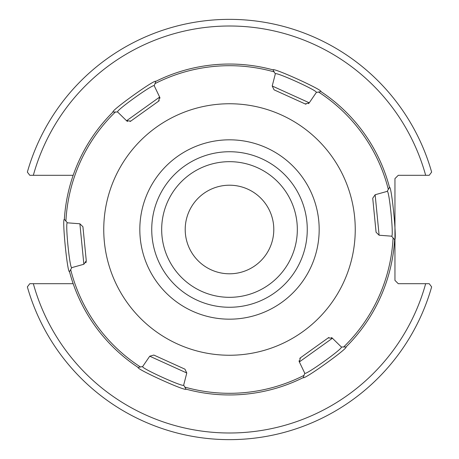<?xml version="1.0" encoding="UTF-8"?>
<svg xmlns="http://www.w3.org/2000/svg" width="459" height="459" viewBox="0 0 459 459"><rect width="100%" height="100%" fill="white"/><g stroke="black" fill="none" stroke-linecap="round" stroke-linejoin="round"><path stroke-width="0.69" d="M273.793 229.5A44.294 44.294 0 0 0 229.5 185.207A44.294 44.294 0 0 0 185.207 229.5A44.294 44.294 0 0 0 229.5 273.793A44.294 44.294 0 0 0 273.793 229.5M297.329 229.5A67.829 67.829 0 0 1 195.586 288.241A67.829 67.829 0 0 1 195.586 170.759A67.829 67.829 0 0 1 297.329 229.5M229.5 151.734A77.766 77.766 0 0 0 162.153 268.383A77.766 77.766 0 0 0 296.847 268.383A77.766 77.766 0 0 0 229.5 151.734M73.17 283.702L29.789 283.702L27.356 286.892A210.13 210.13 0 0 0 431.644 286.892L429.211 283.702L398.269 283.702L394.958 280.397L394.958 178.603L398.269 175.298L429.211 175.298L431.644 172.108A210.13 210.13 0 0 0 27.356 172.108L29.789 175.298L73.17 175.298M29.789 175.298L33.341 175.298A203.515 203.515 0 0 1 425.659 175.298M429.211 283.702L425.659 283.702A203.515 203.515 0 0 1 33.341 283.702M281.723 302.401A89.677 89.677 0 0 0 266.524 147.821A89.677 89.677 0 0 0 140.253 238.278A89.677 89.677 0 0 0 281.723 302.401M331.725 156.272A125.749 125.749 0 0 0 114.968 177.587A125.749 125.749 0 0 0 241.807 354.646A125.749 125.749 0 0 0 331.725 156.272M126.581 120.757A3.311 3.311 0 0 0 127.556 121.411A3.311 3.311 0 0 1 126.581 120.757L159.646 97.067A3.311 3.311 0 0 1 159.962 98.197A3.311 3.311 0 0 0 159.646 97.067L158.59 101.187L130.826 121.078L126.581 120.757L117.636 112.002L115.364 112.007A163.806 163.806 0 0 0 65.912 221.106L64.358 219.316A165.458 165.458 0 0 1 112.994 112.019C110.349 111.112 155.601 78.661 155.744 81.392A165.458 165.458 0 0 1 272.99 69.86C272.457 67.117 323.188 90.084 320.893 91.57L316.331 92.46L309.263 102.793L305.166 103.935A3.311 3.311 0 0 0 306.004 104.187A3.311 3.311 0 0 1 305.166 103.935L274.057 89.832L272.216 85.999L309.263 102.793A3.311 3.311 0 0 1 308.442 103.625A3.311 3.311 0 0 0 309.263 102.793M274.184 71.908A163.806 163.806 0 0 0 154.976 83.63L155.744 81.392A165.458 165.458 0 0 1 272.99 69.86L275.325 73.876L272.216 85.999M154.976 83.63L154.235 85.781L159.646 97.067M65.912 221.106L67.404 222.822L79.883 223.78L82.924 226.752L86.269 260.746L83.865 264.258L79.883 223.78M320.755 91.599L320.893 91.57A165.458 165.458 0 0 1 389.496 187.347C391.607 185.516 397.081 240.929 394.642 239.684A165.458 165.458 0 0 1 346.006 346.981C348.651 347.888 303.399 380.339 303.256 377.608A165.458 165.458 0 0 1 186.01 389.14C186.543 391.883 135.812 368.916 138.107 367.429A165.458 165.458 0 0 1 69.504 271.653L71.811 267.626L83.865 264.258M64.358 219.316L64.358 219.316C61.919 218.071 67.393 273.484 69.504 271.653A165.458 165.458 0 0 0 138.107 367.429L142.669 366.54L149.737 356.207L153.834 355.065L184.943 369.168L186.784 373.001L149.737 356.207M184.816 387.092A163.806 163.806 0 0 0 304.024 375.37L303.256 377.608A165.458 165.458 0 0 1 186.01 389.14L183.675 385.124L186.784 373.001M304.024 375.37L304.765 373.219L299.354 361.933L300.41 357.813A3.311 3.311 0 0 0 299.773 358.41A3.311 3.311 0 0 1 300.41 357.813L328.174 337.922L332.419 338.243L299.354 361.933A3.311 3.311 0 0 1 299.038 360.803A3.311 3.311 0 0 0 299.354 361.933M343.636 346.993A163.806 163.806 0 0 0 393.088 237.894L394.642 239.684A165.458 165.458 0 0 1 346.006 346.981L341.364 346.998L332.419 338.243A3.311 3.311 0 0 0 331.444 337.589A3.311 3.311 0 0 1 332.419 338.243M393.088 237.894L391.596 236.178L379.117 235.22L376.076 232.248L372.731 198.254L375.135 194.742L379.117 235.22M320.893 91.57A165.458 165.458 0 0 1 389.496 187.347L387.189 191.374L375.135 194.742M112.994 112.019L115.364 112.007M274.057 89.832L305.166 103.935M130.826 121.078A3.311 3.311 0 0 1 130.052 121.492A3.311 3.311 0 0 0 130.826 121.078L158.59 101.187A3.311 3.311 0 0 0 159.227 100.59A3.311 3.311 0 0 1 158.59 101.187M117.636 112.002C115.048 111.101 154.235 83.039 154.235 85.781M275.325 73.876C274.809 71.185 318.707 91.083 316.331 92.46M387.189 191.374C389.261 189.584 393.977 237.55 391.596 236.178M341.364 346.998C343.952 347.899 304.765 375.961 304.765 373.219M183.675 385.124C184.191 387.815 140.293 367.917 142.669 366.54M184.943 369.168L153.834 355.065M328.174 337.922A3.311 3.311 0 0 1 328.948 337.508A3.311 3.311 0 0 0 328.174 337.922L300.41 357.813M372.731 198.254L376.076 232.248M71.811 267.626C69.739 269.416 65.023 221.45 67.404 222.822M86.269 260.746L82.924 226.752M86.235 261.619A3.311 3.311 0 0 1 85.822 262.755A3.311 3.311 0 0 0 86.235 261.619M318.563 92.024A163.806 163.806 0 0 1 388.32 189.401M140.437 366.976A163.806 163.806 0 0 1 70.68 269.599"/></g></svg>
